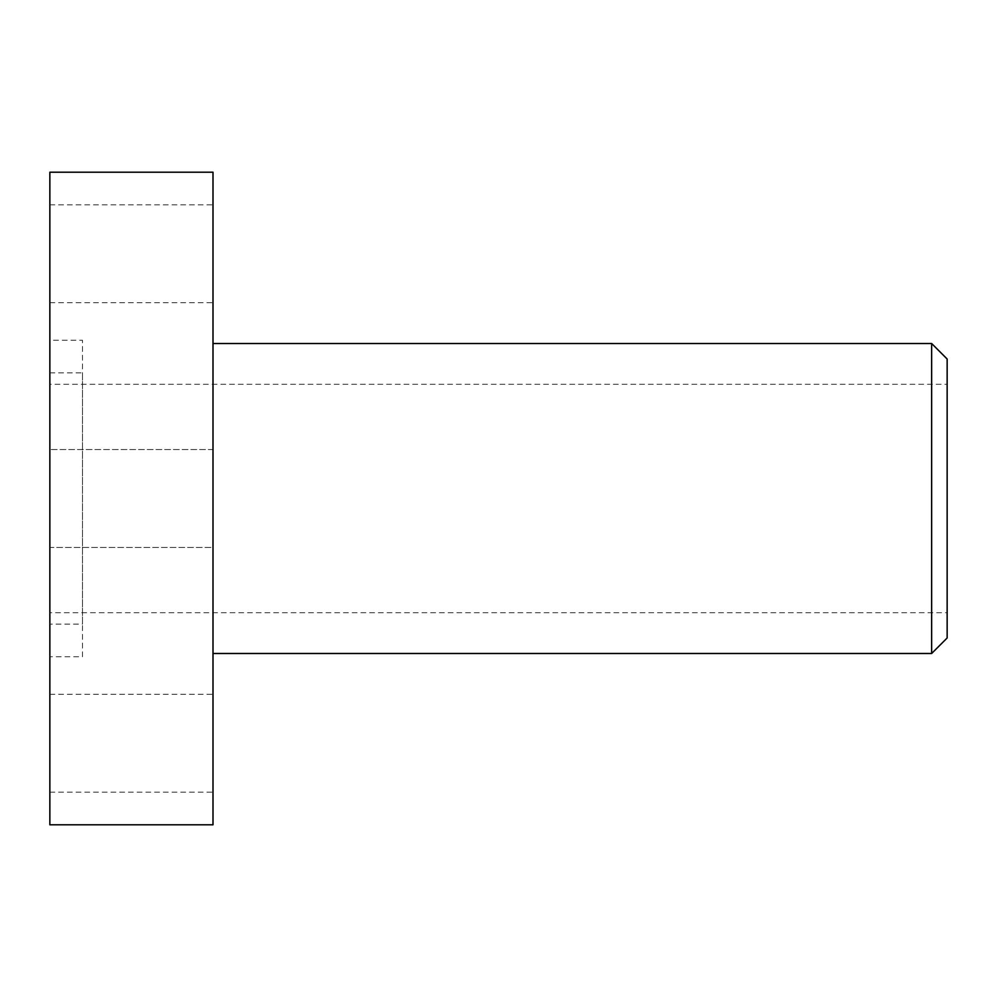 <?xml version="1.0" encoding="UTF-8"?>
<svg xmlns="http://www.w3.org/2000/svg" width="997" height="997" viewBox="0 0 997 997"><rect width="100%" height="100%" fill="white"/><g stroke="black" fill="none" stroke-linecap="round" stroke-linejoin="round"><path stroke-width="0.75" stroke-dasharray="4.99 3.74" d="M49.85 372.878L82.477 372.878L82.477 624.122L49.85 624.122L49.85 372.878L49.85 624.122M947.15 612.706L947.15 384.294L947.15 612.706L49.85 612.706L49.85 384.294L947.15 384.294M212.997 343.516L212.997 653.484L212.997 343.516M82.477 656.749L82.477 340.251L82.477 656.749L49.85 656.749L49.85 340.251L82.477 340.251M49.85 253.786L49.85 204.834L49.85 253.786M212.997 253.786L212.997 204.834L212.997 253.786M49.85 449.56L49.85 547.44L212.997 547.44L212.997 449.56L49.85 449.56L212.997 449.56L212.997 547.44L49.85 547.44L49.85 449.56M49.85 743.214L49.85 792.166L49.85 743.214M212.997 743.214L212.997 792.166L212.997 743.214M212.997 547.44L212.997 449.56L212.997 547.44M49.85 340.251L49.85 656.749M49.85 824.793L49.85 172.207M212.997 824.793L212.997 172.207M931.647 653.484L931.647 343.516M947.15 637.993L947.15 359.007M49.85 384.294L49.85 612.706M82.477 624.122L82.477 372.878M49.85 204.834L212.997 204.834M49.85 792.166L212.997 792.166M49.85 694.273L212.997 694.273M49.85 302.727L212.997 302.727"/><path stroke-width="1.5" d="M212.997 343.516L931.647 343.516L947.15 359.007L947.15 637.993L931.647 653.484L212.997 653.484M931.647 343.516L931.647 653.484M49.85 172.207L212.997 172.207L212.997 824.793L49.85 824.793L49.85 172.207"/></g></svg>
